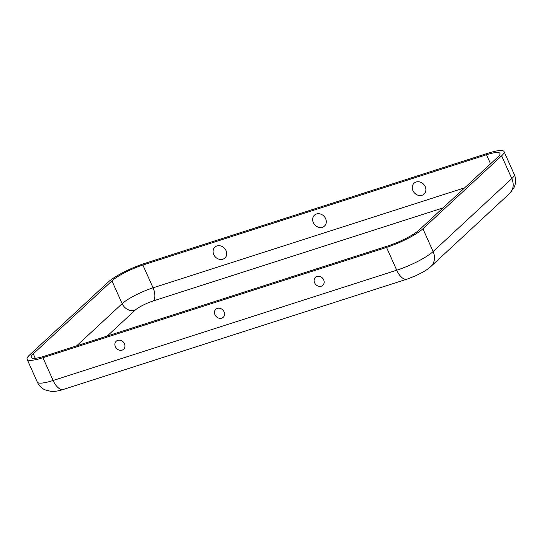 <?xml version="1.0" encoding="UTF-8"?>
<svg xmlns="http://www.w3.org/2000/svg" width="542" height="542" viewBox="0 0 542 542"><rect width="100%" height="100%" fill="white"/><g stroke="black" fill="none" stroke-linecap="round" stroke-linejoin="round"><path stroke-width="0.81" d="M486.486 154.755L142.878 265.038A25.44 4.925 -24.1 0 0 111.95 280.885L33.252 353.845A25.44 4.925 155.9 0 0 31.199 357.442A25.44 4.925 155.9 0 0 44.654 356.108L388.262 245.817A25.44 4.925 -24.1 0 0 419.196 229.971L497.888 157.017A25.44 4.925 155.9 0 0 499.941 153.42A25.44 4.925 155.9 0 0 486.486 154.755L490.544 163.82M313.323 222.593A7.398 6.301 -132.8 0 0 325.119 225.364A7.398 6.301 -132.8 0 0 319.99 213.894A7.398 6.301 -132.8 0 0 313.323 222.593M213.731 254.557A7.398 6.301 -132.8 0 0 225.519 257.335A7.398 6.301 -132.8 0 0 220.391 245.865A7.398 6.301 -132.8 0 0 213.731 254.557M425.226 186.678A7.398 6.301 47.2 0 1 418.566 195.377A7.398 6.301 47.2 0 1 413.431 183.901A7.398 6.301 47.2 0 1 425.226 186.678M122.126 350.139A5.461 4.654 -132.8 0 0 122.777 341.541A5.461 4.654 -132.8 0 0 114.904 344.068A5.461 4.654 -132.8 0 0 122.126 350.139M422.929 228.771L501.621 155.818A29.925 5.793 155.9 0 0 504.04 151.584A29.925 5.793 155.9 0 0 488.213 153.156L144.599 263.446A29.925 5.793 -24.1 0 0 108.21 282.084L29.519 355.044A29.925 5.793 155.9 0 0 27.1 359.271A29.925 5.793 155.9 0 0 42.933 357.706L386.541 247.416A29.925 5.793 -24.1 0 0 422.929 228.771L433.119 251.556L511.811 178.596L501.621 155.818M214.991 314.739A5.461 4.654 -132.8 0 0 223.697 316.785A5.461 4.654 -132.8 0 0 219.91 308.317A5.461 4.654 -132.8 0 0 214.991 314.739M321.318 286.203A5.461 4.654 47.2 0 1 314.103 280.133A5.461 4.654 47.2 0 1 321.968 277.606A5.461 4.654 47.2 0 1 321.318 286.203M464.67 187.81L153.068 287.822L142.878 265.038M63.441 389.407L407.049 279.123A14.966 7.276 -107.8 0 1 396.73 270.201L53.123 380.484A29.925 5.793 155.9 0 1 37.29 382.056C38.929 385.599 41.51 388.201 45.027 389.867L51.239 391.419C54.532 391.636 58.597 390.972 63.441 389.407A14.966 7.276 -107.8 0 1 53.123 380.484L42.933 357.706M35.25 358.303L33.252 353.845M76.659 345.837L122.14 303.669L111.95 280.885M153.244 300.932A10.474 5.095 72.2 0 0 153.068 287.822A25.44 4.925 -24.1 0 0 122.14 303.669A10.474 8.923 47.2 0 0 135.053 310.254A14.966 2.9 -24.1 0 1 153.244 300.932L442.956 207.945M504.04 151.584L514.236 174.368A29.925 5.793 155.9 0 1 511.811 178.596A14.966 12.751 -132.8 0 1 509.534 193.569L430.843 266.529A14.966 12.751 -132.8 0 0 433.119 251.556A29.925 5.793 -24.1 0 1 396.73 270.201L386.541 247.416M107.269 336.006L135.053 310.254M37.29 382.056L27.1 359.271M407.049 279.123L415.511 275.858L422.726 272.219C424.887 270.878 426.188 270.485 430.843 266.529M514.236 174.368C515.781 177.952 515.998 181.611 514.9 185.344L514.148 187.349L509.534 193.569"/></g></svg>
